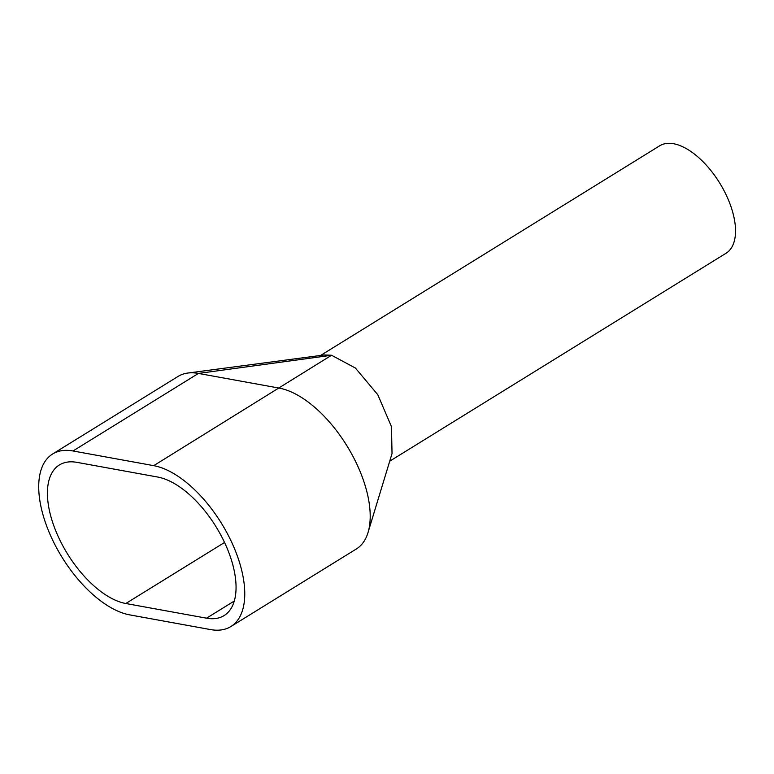 <?xml version="1.0" encoding="UTF-8"?>
<svg xmlns="http://www.w3.org/2000/svg" width="774" height="774" viewBox="0 0 774 774"><rect width="100%" height="100%" fill="white"/><g stroke="black" fill="none" stroke-linecap="round" stroke-linejoin="round"><path stroke-width="1.16" d="M320.6 355.45L659.671 145.812A63.149 31.482 58.3 0 1 730.908 206.435A63.149 31.482 58.3 0 1 726.08 253.233L389.709 461.198M52.584 454.009L178.01 376.454A92.783 46.256 58.3 0 1 187.782 373.049L324.151 354.976L331.398 355.227A63.149 31.482 58.3 0 1 331.553 355.256L198.434 373.426L279.153 388.103A92.783 46.256 58.3 0 1 347.091 446.085A92.783 46.256 58.3 0 1 368.027 532.551A92.783 46.256 58.3 0 1 356.33 548.989L230.894 626.534A92.783 46.256 58.3 0 1 210.48 629.572L129.761 614.885A92.783 46.256 58.3 0 1 52.68 540.175A92.783 46.256 58.3 0 1 52.584 454.009A92.783 46.256 58.3 0 1 72.998 450.971L153.726 465.658A92.783 46.256 58.3 0 1 230.797 540.378A92.783 46.256 58.3 0 1 230.894 626.534M125.814 603.507A79.896 39.832 58.3 0 1 59.443 539.168A79.896 39.832 58.3 0 1 59.366 464.971A79.896 39.832 58.3 0 1 76.945 462.359L157.664 477.036A79.896 39.832 58.3 0 1 224.034 541.384A79.896 39.832 58.3 0 1 224.121 615.572A79.896 39.832 58.3 0 1 206.542 618.184L125.814 603.507L224.547 542.458M187.782 373.049A92.783 46.256 58.3 0 1 198.434 373.426L72.998 450.971M153.726 465.658L331.553 355.256L355.401 368.047L377.789 394.711L391.48 426.677L392.031 453.564L368.018 532.541M234.319 601.011L206.542 618.184"/></g></svg>
